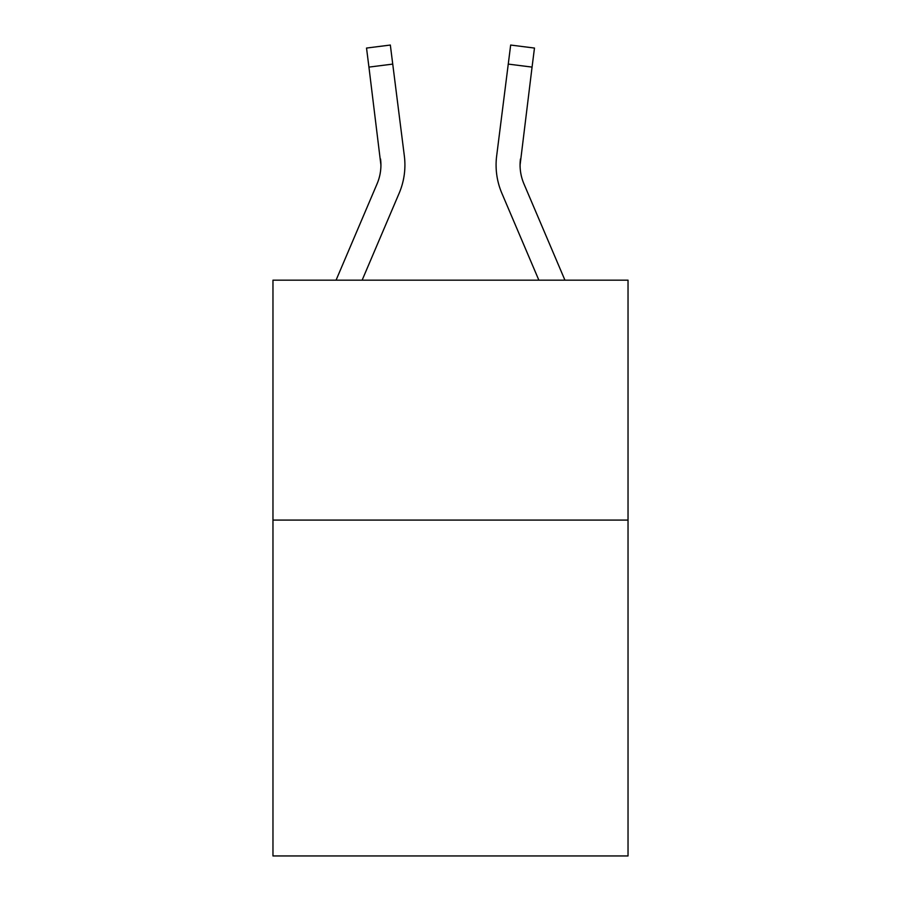 <?xml version="1.0" encoding="UTF-8"?>
<svg xmlns="http://www.w3.org/2000/svg" width="901" height="901" viewBox="0 0 901 901"><rect width="100%" height="100%" fill="white"/><g stroke="black" fill="none" stroke-linecap="round" stroke-linejoin="round"><path stroke-width="1.35" d="M628.031 520.08L628.031 855.95L272.969 855.95L272.969 280.166L628.031 280.166L628.031 520.08L272.969 520.08M399.166 193.197L362.134 280.166L399.166 193.197A71.979 71.979 0 0 0 404.346 155.986L392.735 64.095L368.937 67.102L366.527 48.057L390.336 45.05L392.735 64.095M404.831 168.498L404.921 164.973M403.986 153.102L404.346 155.986L403.986 153.102M501.834 193.197L538.866 280.166L501.834 193.197A71.979 71.979 0 0 1 496.654 155.986L510.664 45.05L534.473 48.057L532.063 67.102L508.265 64.095M564.938 280.166L523.909 183.804A47.978 47.978 0 0 1 520.08 165.086L532.063 67.102M520.08 165.086A47.978 47.978 0 0 0 523.909 183.804A47.978 47.978 0 0 1 520.08 165.086A47.978 47.978 0 0 0 523.909 183.804A47.978 47.978 0 0 1 520.08 165.086A47.978 47.978 0 0 0 523.909 183.804A47.978 47.978 0 0 1 520.08 165.086A47.978 47.978 0 0 0 523.909 183.804A47.978 47.978 0 0 1 520.08 165.086A47.978 47.978 0 0 0 523.909 183.804A47.978 47.978 0 0 1 520.08 165.086A47.978 47.978 0 0 0 523.909 183.804A47.978 47.978 0 0 1 520.08 165.086A47.978 47.978 0 0 0 523.909 183.804A47.978 47.978 0 0 1 520.08 165.086A47.978 47.978 0 0 0 523.909 183.804A47.978 47.978 0 0 1 520.08 165.086A47.978 47.978 0 0 0 523.909 183.804A47.978 47.978 0 0 1 520.08 165.086A47.978 47.978 0 0 0 523.909 183.804A47.978 47.978 0 0 1 520.08 165.086A47.978 47.978 0 0 0 523.909 183.804A47.978 47.978 0 0 1 520.08 165.086A47.978 47.978 0 0 0 523.909 183.804A47.978 47.978 0 0 1 520.08 165.086A47.978 47.978 0 0 0 523.909 183.804A47.978 47.978 0 0 1 520.08 165.086A47.978 47.978 0 0 0 523.909 183.804A47.978 47.978 0 0 1 520.08 165.086A47.978 47.978 0 0 0 523.909 183.804A47.978 47.978 0 0 1 520.08 165.086L520.451 158.993A47.978 47.978 0 0 0 523.909 183.804A47.978 47.978 0 0 1 520.08 165.086L520.451 158.993M336.062 280.166L377.091 183.804A47.978 47.978 0 0 0 380.92 165.097L368.937 67.102M377.091 183.804A47.978 47.978 0 0 0 380.92 165.097A47.978 47.978 0 0 1 377.091 183.804A47.978 47.978 0 0 0 380.92 165.097A47.978 47.978 0 0 1 377.091 183.804A47.978 47.978 0 0 0 380.92 165.097A47.978 47.978 0 0 1 377.091 183.804A47.978 47.978 0 0 0 380.92 165.097A47.978 47.978 0 0 1 377.091 183.804A47.978 47.978 0 0 0 380.92 165.097A47.978 47.978 0 0 1 377.091 183.804A47.978 47.978 0 0 0 380.92 165.097A47.978 47.978 0 0 1 377.091 183.804A47.978 47.978 0 0 0 380.92 165.097L380.549 158.993A47.978 47.978 0 0 1 377.091 183.804M366.527 48.057L390.336 45.05M496.079 164.973L496.169 168.521L496.079 164.973"/></g></svg>

